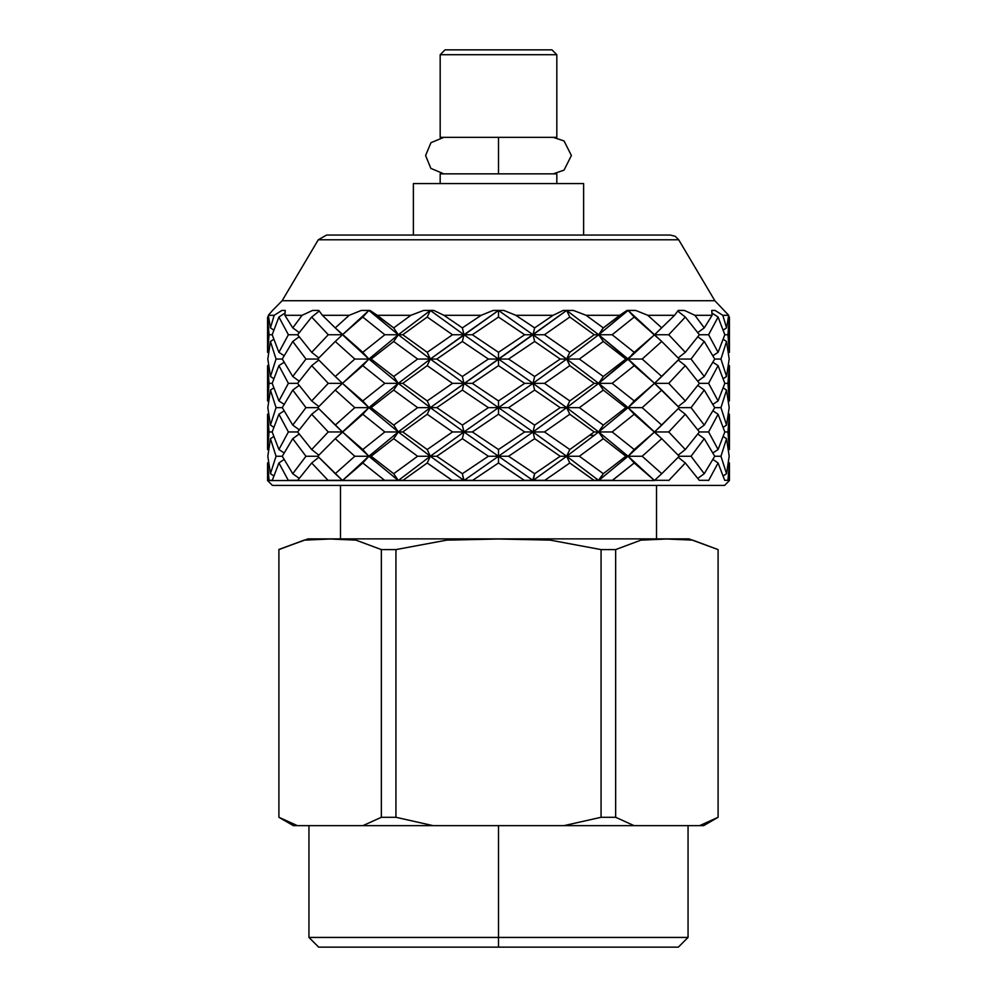 <?xml version="1.0" encoding="UTF-8"?>
<svg xmlns="http://www.w3.org/2000/svg" width="997" height="997" viewBox="0 0 997 997"><rect width="100%" height="100%" fill="white"/><g stroke="black" fill="none" stroke-linecap="round" stroke-linejoin="round"><path stroke-width="1.5" d="M267.607 449.497L267.607 414.316L268.43 413.817L267.607 414.316L267.607 449.497L268.43 449.996L267.607 449.497L269.103 431.913L267.607 449.497M267.607 400.881L267.607 365.712L268.43 365.214L267.607 365.712L267.607 400.881L268.43 401.392L267.607 400.881L269.103 383.297L267.607 400.881M267.607 352.277L267.607 317.108L267.607 352.277L269.103 334.693L267.607 317.108L268.43 316.597L267.607 317.108L269.103 334.693L267.607 352.277L268.43 352.776L267.607 352.277M267.607 480.517L267.607 462.932L267.607 480.517L272.256 480.517L269.128 480.305L272.306 480.305L278.911 462.932L272.306 480.305L269.065 480.305L267.607 462.932L268.43 462.421L267.607 462.932L269.103 480.517L267.607 480.517L272.468 485.377L724.532 485.377L272.468 485.377L267.607 480.517M708.73 480.305L699.296 480.305L708.73 480.305L718.089 462.932L712.967 459.53L718.089 462.932L724.694 480.305L727.935 480.305L729.393 462.932L728.57 462.421L729.393 462.932L727.935 480.305L724.694 480.305L727.872 480.305L724.694 480.305L718.089 462.932L708.63 480.517M384.53 480.305L362.783 462.932L384.53 480.305L402.476 480.305L272.256 480.517L654.431 480.517L628.16 456.215L634.217 449.497L612.195 431.913L634.217 449.497L654.481 431.913L668.725 431.913L685.288 414.316L678.209 408.658L685.288 414.316L699.458 431.913L685.288 449.497L678.209 455.155L685.288 449.497L668.725 431.913L685.288 449.497L699.458 431.913L708.593 431.913L718.089 414.316L712.967 410.914L718.089 414.316L724.757 431.913L718.089 449.497L712.967 452.9L718.089 449.497L708.593 431.913L718.089 449.497L724.757 431.913L718.089 414.316L708.593 431.913L699.458 431.913L685.288 414.316L668.725 431.913L654.481 431.913L634.217 414.316L612.195 431.913L598.649 431.913L628.16 456.215L598.649 431.913L603.322 438.68L625.929 456.215L628.16 456.215L654.256 480.305L634.217 462.932L654.256 480.305L668.937 480.305L685.288 462.932L678.209 457.262L685.288 462.932L699.296 480.305L685.288 462.932L668.775 480.517M636.074 318.654L661.759 341.473L679.194 358.995L654.481 383.297L661.759 376.517L642.23 358.995L661.759 376.517L679.194 358.995L691.033 358.995L704.218 341.473L697.85 336.861L704.218 341.473L714.762 358.995L704.218 376.517L697.85 381.141L704.218 376.517L691.033 358.995L704.218 376.517L714.762 358.995L720.993 358.995L726.539 341.473L723.261 339.379L726.539 341.473L729.168 358.995L726.539 376.517L723.261 378.611L726.539 376.517L720.993 358.995L726.539 376.517L729.168 358.995L726.539 341.473L720.993 358.995L714.762 358.995L704.218 341.473L691.033 358.995L679.194 358.995L661.759 341.473L642.23 358.995L628.16 358.995L654.481 383.297L628.16 358.995L634.217 365.712L654.481 383.297L634.217 400.881L612.195 383.297L598.649 383.297L628.16 407.599L598.649 383.297L603.322 390.076L625.929 407.599L603.322 390.076L579.357 407.599L603.322 425.133L625.929 407.599L628.16 407.599L634.217 400.881L654.481 383.297L668.725 383.297L685.288 365.712L678.209 360.054L685.288 365.712L699.458 383.297L685.288 400.881L678.209 406.552L685.288 400.881L668.725 383.297L685.288 400.881L699.458 383.297L708.593 383.297L718.089 365.712L712.967 362.31L718.089 365.712L724.757 383.297L718.089 400.881L712.967 404.296L718.089 400.881L708.593 383.297L718.089 400.881L724.757 383.297L727.897 383.297L729.393 400.881L727.897 383.297L729.393 365.712L728.57 365.214L729.393 365.712L727.897 383.297L724.757 383.297L718.089 365.712L708.593 383.297L699.458 383.297L685.288 365.712L668.725 383.297L654.481 383.297L634.217 365.712L612.195 383.297L634.217 400.881L654.481 383.297L679.194 407.599L654.481 431.913L661.759 425.133L642.23 407.599L661.759 425.133L679.194 407.599L691.033 407.599L704.218 390.076L697.85 385.465L704.218 390.076L714.762 407.599L704.218 425.133L697.85 429.744L704.218 425.133L691.033 407.599L704.218 425.133L714.762 407.599L720.993 407.599L726.539 390.076L723.261 387.983L726.539 390.076L729.168 407.599L726.539 425.133L723.261 427.227L726.539 425.133L720.993 407.599L726.539 425.133L729.168 407.599L726.539 390.076L720.993 407.599L714.762 407.599L704.218 390.076L691.033 407.599L679.194 407.599L661.759 390.076L642.23 407.599L628.16 407.599L654.481 431.913L628.16 407.599L634.217 414.316L661.759 438.68L642.23 456.215L628.16 456.215L634.217 462.932L612.258 480.517M288.27 480.305L278.911 462.932L284.033 459.53L278.911 462.932L288.27 480.305L297.704 480.305L288.532 480.305L297.704 480.305L311.712 462.932L297.704 480.305L288.27 480.305M360.926 318.654L342.519 334.693L362.783 352.277L384.805 334.693L402.751 334.693L398.351 334.693L430.33 358.995L398.351 334.693L393.678 341.473L417.643 358.995L393.678 341.473L371.071 358.995L393.678 376.517L417.643 358.995L430.33 358.995L427.152 352.277L402.751 334.693L427.152 317.108L430.33 310.391L463.991 334.693L430.33 310.391L427.152 317.108L452.464 334.693L427.152 317.108L402.751 334.693L427.152 352.277L452.464 334.693L472.366 334.693L498.5 317.108L498.5 310.391L533.009 334.693L430.33 407.599L398.351 431.913L368.84 456.215L354.77 456.215L335.241 473.737L342.307 480.305L328.063 480.305L311.712 462.932L318.791 457.262L311.712 462.932L328.063 480.305L342.744 480.305L368.84 456.215L342.519 431.913L362.783 449.497L384.805 431.913L362.783 414.316L335.241 438.68L317.806 456.215L305.967 456.215L292.782 473.737L299.15 478.348L292.782 473.737L305.967 456.215L292.782 438.68L299.15 434.069L292.782 438.68L282.238 456.215L292.782 438.68L305.967 456.215L317.806 456.215L335.241 473.737L354.77 456.215L335.241 438.68L354.77 456.215L368.84 456.215L362.783 449.497L342.519 431.913L368.84 456.215L362.783 462.932L342.744 480.305L362.783 462.932L368.84 456.215L398.09 480.305L368.84 456.215L371.071 456.215L393.678 473.737L417.643 456.215L393.678 438.68L371.071 456.215L368.84 456.215L398.351 431.913L393.678 438.68L417.643 456.215L430.33 456.215L398.351 431.913L430.33 456.215L427.152 449.497L452.464 431.913L427.152 414.316L402.751 431.913L427.152 449.497L402.751 431.913L398.351 431.913L368.84 407.599L362.783 414.316L384.805 431.913L398.351 431.913L393.678 425.133L417.643 407.599L393.678 390.076L371.071 407.599L393.678 425.133L371.071 407.599L368.84 407.599L398.351 431.913L402.751 431.913L427.152 414.316L452.464 431.913L463.991 431.913L462.384 438.68L488.43 456.215L498.5 456.215L463.991 431.913L498.5 456.215L498.5 449.497L524.634 431.913L498.5 414.316L472.366 431.913L498.5 449.497L472.366 431.913L463.991 431.913L430.33 407.599L427.152 414.316L430.33 407.599L463.991 431.913L462.384 425.133L488.43 407.599L462.384 390.076L436.798 407.599L462.384 425.133L436.798 407.599L430.33 407.599L398.351 383.297L393.678 390.076L417.643 407.599L430.33 407.599L427.152 400.881L452.464 383.297L427.152 365.712L402.751 383.297L427.152 400.881L402.751 383.297L398.351 383.297L430.33 407.599L436.798 407.599L462.384 390.076L488.43 407.599L498.5 407.599L498.5 414.316L524.634 431.913L533.009 431.913L534.616 438.68L560.202 456.215L566.67 456.215L533.009 431.913L566.67 456.215L569.848 449.497L594.249 431.913L569.848 414.316L544.536 431.913L569.848 449.497L544.536 431.913L533.009 431.913L498.5 407.599L533.009 431.913L534.616 425.133L560.202 407.599L534.616 390.076L508.57 407.599L534.616 425.133L508.57 407.599L498.5 407.599L463.991 383.297L462.384 390.076L463.991 383.297L498.5 407.599L498.5 400.881L524.634 383.297L498.5 365.712L472.366 383.297L498.5 400.881L472.366 383.297L463.991 383.297L430.33 358.995L427.152 365.712L452.464 383.297L463.991 383.297L462.384 376.517L488.43 358.995L462.384 341.473L436.798 358.995L462.384 376.517L436.798 358.995L430.33 358.995L463.991 383.297L472.366 383.297L498.5 365.712L524.634 383.297L533.009 383.297L534.616 390.076L560.202 407.599L566.67 407.599L569.848 414.316L594.249 431.913L598.649 431.913L599.995 433.957L598.649 431.913L566.67 407.599L598.649 431.913L603.322 425.133L579.357 407.599L566.67 407.599L533.009 383.297L566.67 407.599L569.848 400.881L594.249 383.297L569.848 365.712L544.536 383.297L569.848 400.881L544.536 383.297L533.009 383.297L498.5 358.995L498.5 365.712L498.5 358.995L533.009 383.297L534.616 376.517L560.202 358.995L534.616 341.473L508.57 358.995L534.616 376.517L508.57 358.995L498.5 358.995L463.991 334.693L462.384 341.473L488.43 358.995L498.5 358.995L498.5 352.277L524.634 334.693L498.5 317.108L472.366 334.693L498.5 352.277L472.366 334.693L463.991 334.693L498.5 358.995L508.57 358.995L534.616 341.473L560.202 358.995L566.67 358.995L569.848 365.712L594.249 383.297L598.649 383.297L566.67 358.995L598.649 383.297L603.322 376.517L625.929 358.995L603.322 341.473L579.357 358.995L603.322 376.517L579.357 358.995L566.67 358.995L533.009 334.693L534.616 341.473L533.009 334.693L566.67 358.995L569.848 352.277L594.249 334.693L569.848 317.108L544.536 334.693L569.848 352.277L544.536 334.693L533.009 334.693L498.5 310.391L498.5 317.108L524.634 334.693L533.009 334.693L534.616 327.913L553.136 315.251L515.86 315.251L534.616 327.913L515.86 315.251L503.871 310.391L515.86 315.251L553.136 315.251L563.218 310.391L573.425 310.391L586.149 315.251L603.322 327.913L619.785 315.251L586.149 315.251L573.425 310.391L563.218 310.391L553.136 315.251L534.616 327.913L533.009 334.693L544.536 334.693L569.848 317.108L594.249 334.693L598.649 334.693L603.322 341.473L625.929 358.995L628.16 358.995L629.917 361.026L598.649 334.693L628.16 358.995L634.217 352.277L654.481 334.693L634.217 317.108L612.195 334.693L634.217 352.277L654.481 334.693L628.16 310.391L634.217 317.108L654.481 334.693L674.558 315.251L647.863 315.251L661.759 327.913L647.863 315.251L635.662 310.391L647.863 315.251L674.558 315.251L678.159 310.391L684.465 310.391L694.959 315.251L704.218 327.913L712.107 315.251L694.959 315.251L684.465 310.391L678.159 310.391L674.558 315.251L654.481 334.693L668.725 334.693L685.288 352.277L699.458 334.693L685.288 317.108L668.725 334.693L654.481 334.693L628.16 358.995L642.23 358.995L661.759 341.473L654.481 334.693L634.217 352.277L612.195 334.693L598.649 334.693L566.67 310.391L569.848 317.108L566.67 310.391L598.649 334.693L603.322 327.913L586.149 315.251L619.785 315.251L626.976 310.391L635.662 310.391L626.976 310.391L603.322 327.913L598.649 334.693L612.195 334.693L634.217 317.108L628.16 310.391L654.481 334.693L628.16 358.995L598.649 383.297L612.195 383.297L634.217 365.712L628.16 358.995L625.929 358.995L603.322 376.517L598.649 383.297L629.917 356.963M342.569 480.517L368.803 456.252M452.164 480.305L472.055 480.305L452.164 480.305L427.152 462.932L403.037 480.305L398.613 480.305L430.33 456.215L427.152 462.932L452.401 480.517L384.742 480.517M524.335 480.305L544.225 480.305L524.335 480.305L498.5 462.932L472.665 480.305L464.278 480.305L498.5 456.215L498.5 462.932L524.572 480.517L452.401 480.517M593.963 480.305L611.921 480.305L593.963 480.305L569.848 462.932L544.836 480.305L533.308 480.305L544.836 480.305L569.848 462.932L594.187 480.517L524.572 480.517M654.431 480.517L594.187 480.517M342.307 480.305L317.806 456.215L335.241 438.68L368.84 407.599L354.77 407.599L335.241 425.133L342.519 431.913L362.783 414.316L368.84 407.599L398.351 383.297L384.805 383.297L362.783 400.881L368.84 407.599L371.071 407.599L393.678 390.076L398.351 383.297L430.33 358.995L417.643 358.995L393.678 376.517L398.351 383.297L402.751 383.297L427.152 365.712L430.33 358.995L463.991 334.693L452.464 334.693L427.152 352.277L430.33 358.995L436.798 358.995L462.384 341.473L463.991 334.693L463.53 332.649L463.991 334.693L498.5 310.391L430.33 358.995L398.351 383.297L368.84 407.599L342.519 431.913L328.275 431.913L311.712 449.497L297.542 431.913L311.712 414.316L318.791 408.658L311.712 414.316L328.275 431.913L311.712 414.316L297.542 431.913L311.712 449.497L328.275 431.913L342.519 431.913L317.806 407.599L305.967 407.599L292.782 425.133L282.238 407.599L292.782 390.076L282.238 407.599L292.782 425.133L305.967 407.599L292.782 390.076L299.15 385.465L292.782 390.076L305.967 407.599L317.806 407.599L335.241 425.133L354.77 407.599L335.241 390.076L317.806 407.599L335.241 390.076L354.77 407.599L368.84 407.599L342.519 383.297L362.783 400.881L342.519 383.297L335.241 390.076L342.519 383.297L368.84 407.599L362.783 400.881L384.805 383.297L362.783 365.712L342.519 383.297L335.241 376.517L354.77 358.995L335.241 341.473L317.806 358.995L335.241 376.517L317.806 358.995L335.241 341.473L354.77 358.995L368.84 358.995L362.783 365.712L384.805 383.297L398.351 383.297L368.84 358.995L398.351 383.297L393.678 376.517L371.071 358.995L368.84 358.995L342.519 334.693L335.241 341.473L342.519 334.693L368.84 358.995L362.783 352.277L335.241 327.913L349.137 315.251L322.442 315.251L335.241 327.913L322.442 315.251L318.841 310.391L322.442 315.251L349.137 315.251L361.338 310.391L370.024 310.391L393.678 327.913L410.851 315.251L377.215 315.251L370.024 310.391L361.338 310.391L349.137 315.251L335.241 327.913L342.519 334.693L362.783 317.108L342.519 334.693L368.84 310.391L362.783 317.108L384.805 334.693L362.783 317.108L368.84 310.391L398.351 334.693L368.84 310.391L342.519 334.693L328.275 334.693L311.712 317.108L297.542 334.693L311.712 352.277L328.275 334.693L342.519 334.693M278.911 365.712L272.243 383.297L278.911 400.881L288.407 383.297L278.911 365.712L284.033 362.31L278.911 365.712L288.407 383.297L278.911 400.881L284.033 404.296L278.911 400.881L272.243 383.297L269.103 383.297L267.607 365.712L269.103 383.297L272.243 383.297L278.911 365.712M270.461 341.473L267.832 358.995L270.461 376.517L276.007 358.995L270.461 341.473L273.739 339.379L270.461 341.473L276.007 358.995L270.461 376.517L273.739 378.611L270.461 376.517L267.832 358.995L270.461 341.473M267.832 407.599L270.461 390.076L273.739 387.983L270.461 390.076L267.832 407.599L270.461 425.133L273.739 427.227L270.461 425.133L276.007 407.599L270.461 425.133L267.832 407.599M282.238 407.599L276.007 407.599L270.461 390.076L276.007 407.599L282.238 407.599M272.243 431.913L278.911 414.316L284.033 410.914L278.911 414.316L272.243 431.913L278.911 449.497L284.033 452.9L278.911 449.497L288.407 431.913L278.911 449.497L272.243 431.913L269.103 431.913L267.607 414.316L269.103 431.913L272.243 431.913M297.542 431.913L288.407 431.913L278.911 414.316L288.407 431.913L297.542 431.913M267.832 456.215L270.461 438.68L273.739 436.599L270.461 438.68L267.832 456.215L270.461 473.737L273.739 475.831L270.461 473.737L276.007 456.215L270.461 473.737L267.832 456.215M282.238 456.215L276.007 456.215L270.461 438.68L276.007 456.215L282.238 456.215L292.782 473.737L282.238 456.215M272.243 334.693L269.103 334.693L272.243 334.693L278.911 352.277L288.407 334.693L278.911 317.108L272.243 334.693L278.911 317.108L288.407 334.693L297.542 334.693L311.712 317.108L328.275 334.693L311.712 352.277L297.542 334.693L288.407 334.693L278.911 352.277L272.243 334.693M282.238 358.995L276.007 358.995L282.238 358.995L292.782 376.517L305.967 358.995L292.782 341.473L282.238 358.995L292.782 341.473L305.967 358.995L317.806 358.995L305.967 358.995L292.782 376.517L282.238 358.995M297.542 383.297L288.407 383.297L297.542 383.297L311.712 400.881L328.275 383.297L311.712 365.712L297.542 383.297L311.712 365.712L328.275 383.297L342.519 383.297L362.783 365.712L368.84 358.995L371.071 358.995L393.678 341.473L398.351 334.693L393.678 327.913L377.215 315.251L410.851 315.251L423.575 310.391L433.782 310.391L443.864 315.251L462.384 327.913L481.14 315.251L443.864 315.251L433.782 310.391L423.575 310.391L410.851 315.251L393.678 327.913L398.351 334.693L430.33 310.391L398.351 334.693L368.84 358.995L398.351 334.693L384.805 334.693L362.783 352.277L368.84 358.995L342.519 383.297L368.84 358.995L354.77 358.995L335.241 376.517L342.519 383.297L328.275 383.297L311.712 400.881L297.542 383.297M729.393 414.316L727.897 431.913L729.393 449.497L727.897 431.913L724.757 431.913L727.897 431.913L729.393 414.316L728.57 413.817L729.393 414.316L729.393 449.497L728.57 449.996L729.393 449.497M726.539 473.737L729.168 456.215L726.539 438.68L720.993 456.215L726.539 473.737L720.993 456.215L714.762 456.215L704.218 438.68L714.762 456.215L720.993 456.215L726.539 438.68L729.168 456.215L726.539 473.737L723.261 475.831L726.539 473.737M697.85 434.069L704.218 438.68L691.033 456.215L704.218 473.737L714.762 456.215L704.218 473.737L691.033 456.215L679.194 456.215L661.759 438.68L679.194 456.215L691.033 456.215L704.218 438.68L697.85 434.069M728.57 401.392L729.393 400.881L728.57 401.392M729.393 317.108L727.897 334.693L729.393 352.277L727.897 334.693L724.757 334.693L718.089 317.108L708.593 334.693L718.089 352.277L724.757 334.693L727.897 334.693L729.393 317.108L728.57 316.597L729.393 317.108L729.393 352.277L728.57 352.776L729.393 352.277M661.759 473.737L679.194 456.215L661.759 473.737L642.23 456.215L661.759 473.737L658.917 476.279L661.759 473.737M726.539 327.913L728.732 315.251L722.825 315.251L726.539 327.913L722.825 315.251L715.061 310.391L722.825 315.251L728.732 315.251L714.799 300.67L282.201 300.67L714.799 300.67L728.732 315.251L726.539 327.913L723.261 330.007L726.539 327.913M634.217 400.881L628.16 407.599L629.917 409.63L628.16 407.599L642.23 407.599L661.759 390.076L654.481 383.297L628.16 407.599L654.481 383.297L634.217 365.712M712.967 355.68L718.089 352.277L708.593 334.693L699.458 334.693L708.593 334.693L718.089 317.108L724.757 334.693L718.089 352.277L712.967 355.68M712.02 313.046L718.089 317.108L712.02 313.046M598.387 480.305L603.322 473.737L625.929 456.215L603.322 438.68L579.357 456.215L603.322 473.737L579.357 456.215L566.67 456.215L569.848 462.932L566.67 456.215L598.387 480.305L566.67 456.215L579.357 456.215L603.322 438.68L598.649 431.913L612.195 431.913L634.217 414.316L628.16 407.599L598.649 431.913L628.16 407.599L625.929 407.599L603.322 425.133L598.649 431.913L566.67 456.215L598.649 431.913L594.249 431.913L569.848 449.497L566.67 456.215L560.202 456.215L534.616 438.68L508.57 456.215L534.616 473.737L560.202 456.215L534.616 473.737L508.57 456.215L498.5 456.215L532.722 480.305L498.5 456.215L508.57 456.215L534.616 438.68L533.009 431.913L544.536 431.913L569.848 414.316L566.67 407.599L579.357 407.599L603.322 390.076L598.649 383.297L566.67 407.599L598.649 383.297L594.249 383.297L569.848 400.881L566.67 407.599L533.009 431.913L566.67 407.599L560.202 407.599L534.616 425.133L533.009 431.913L498.5 456.215L533.009 431.913L524.634 431.913L498.5 449.497L498.5 456.215L488.43 456.215L462.384 438.68L436.798 456.215L462.384 473.737L488.43 456.215L462.384 473.737L436.798 456.215L430.33 456.215L463.705 480.305L430.33 456.215L436.798 456.215L462.384 438.68L463.991 431.913L472.366 431.913L498.5 414.316L498.5 407.599L508.57 407.599L534.616 390.076L533.009 383.297L544.536 383.297L569.848 365.712L566.67 358.995L579.357 358.995L603.322 341.473L598.649 334.693L628.16 310.391L598.649 334.693L566.67 358.995L598.649 334.693L594.249 334.693L569.848 352.277L566.67 358.995L533.009 383.297L566.67 358.995L560.202 358.995L534.616 376.517L533.009 383.297L498.5 407.599L533.009 383.297L524.634 383.297L498.5 400.881L498.5 407.599L463.991 431.913L498.5 407.599L488.43 407.599L462.384 425.133L463.991 431.913L430.33 456.215L463.991 431.913L452.464 431.913L427.152 449.497L430.33 456.215L417.643 456.215L393.678 473.737L371.071 456.215L393.678 438.68L398.351 431.913L430.33 407.599L566.67 310.391L533.009 334.693L524.634 334.693L498.5 352.277L498.5 358.995L488.43 358.995L462.384 376.517L463.991 383.297L452.464 383.297L427.152 400.881L430.33 407.599L417.643 407.599L393.678 425.133L398.351 431.913L384.805 431.913L362.783 449.497L368.84 456.215M678.209 357.948L685.288 352.277L668.725 334.693L685.288 317.108L699.458 334.693L685.288 352.277L678.209 357.948M677.711 311.027L685.288 317.108L677.711 311.027M711.746 310.391L712.107 315.251L704.218 327.913L697.85 332.524L704.218 327.913L694.959 315.251L712.107 315.251L711.746 310.391L715.061 310.391M362.783 400.881L342.519 383.297M463.53 332.649L462.384 327.913L443.864 315.251L481.14 315.251L493.129 310.391L503.871 310.391L493.129 310.391L481.14 315.251L462.384 327.913L463.53 332.649M318.791 406.552L311.712 400.881L318.791 406.552M318.791 360.054L311.712 365.712L318.791 360.054M299.15 381.141L292.782 376.517L299.15 381.141M299.15 336.861L292.782 341.473L299.15 336.861M318.791 357.948L311.712 352.277L318.791 357.948M319.289 311.027L311.712 317.108L319.289 311.027M292.782 327.913L302.041 315.251L284.893 315.251L292.782 327.913L284.893 315.251L285.254 310.391L284.893 315.251L302.041 315.251L312.535 310.391L318.841 310.391L312.535 310.391L302.041 315.251L292.782 327.913L296.632 330.655L292.782 327.913M284.033 355.68L278.911 352.277L284.033 355.68M284.98 313.046L278.911 317.108L284.98 313.046M299.15 332.524L296.632 330.655L299.15 332.524M281.939 310.391L274.175 315.251L270.461 327.913L273.739 330.007L270.461 327.913L274.175 315.251L268.268 315.251L270.461 327.913L268.268 315.251L272.542 310.391L268.268 315.251L274.175 315.251L281.939 310.391L285.254 310.391M656.475 485.377L656.475 538.841L656.475 485.377M326.617 235.043L670.383 235.043L326.617 235.043L318.255 239.816L678.745 239.816L318.255 239.816L326.617 235.043M318.255 239.816L282.201 300.67L272.542 310.391M398.09 480.305L393.678 473.737L398.214 480.305L403.037 480.305L427.152 462.932L430.33 456.215L398.613 480.305M463.705 480.305L462.384 473.737L463.941 480.305L472.665 480.305L498.5 462.932L498.5 456.215L464.278 480.305M532.722 480.305L534.616 473.737L533.295 480.305L566.67 456.215L533.295 480.305M612.47 480.305L598.91 480.305L628.16 456.215L629.917 458.246L628.16 456.215L642.23 456.215L661.759 438.68L654.481 431.913L628.16 456.215L654.481 431.913L634.217 449.497L628.16 456.215L625.929 456.215L603.322 473.737L598.786 480.305L612.47 480.305L634.217 462.932L628.16 456.215L598.91 480.305M269.065 480.305L272.306 480.305M668.937 480.305L654.867 480.305M654.693 480.305L658.917 476.279L654.693 480.305M292.782 425.133L299.15 429.744L292.782 425.133M697.85 478.348L704.218 473.737L697.85 478.348M311.712 449.497L318.791 455.155L311.712 449.497M723.261 436.599L726.539 438.68L723.261 436.599M634.217 352.277L631.687 354.982M603.322 327.913L601.365 330.655M631.687 411.611L629.917 409.63M601.365 427.863L599.995 429.857M601.365 435.951L599.995 433.957M272.256 480.517L269.103 480.517M678.745 239.816L714.799 300.67L678.745 239.816L675.193 236.326L670.383 235.043M593.29 435.315L589.626 435.315M445.036 49.85L551.964 49.85L445.036 49.85L440.175 54.71L440.175 137.349L556.825 137.349L440.175 137.349L440.175 54.71L556.825 54.71L440.175 54.71M583.569 183.523L413.431 183.523L583.569 183.523L583.569 235.043L583.569 183.523M440.175 173.802L556.825 173.802L440.175 173.802L440.175 183.523L440.175 173.802M551.964 49.85L556.825 54.71L551.964 49.85M718.152 549.571L688.989 538.841L308.011 538.841L278.848 549.434L304.21 540.125L330.082 539.016L355.929 540.112L381.39 549.571L395.971 549.571L446.768 540.125L498.388 539.016L550.207 540.125L601.029 549.571L615.61 549.571L640.971 540.125L666.843 539.016L692.703 540.112L718.152 549.571L718.152 817.341L699.607 825.628L703.645 825.628L699.607 825.628L703.645 825.628L718.152 817.341L699.607 825.628L634.154 825.628L699.607 825.628L718.152 817.341L718.152 549.571L692.703 540.112L666.843 539.016L640.971 540.125L615.61 549.571L615.61 817.341L634.154 825.628L433.059 825.628L563.941 825.628L601.029 817.341L601.029 549.571L550.207 540.125L498.388 539.016L446.768 540.125L395.971 549.571L395.971 817.341L433.059 825.628L362.846 825.628L381.39 817.341L381.39 549.571L355.929 540.112L330.082 539.016L304.21 540.125L278.848 549.571L278.848 817.341L297.393 825.628L362.846 825.628L293.355 825.628L297.393 825.628L278.848 817.341L293.355 825.628L297.393 825.628M563.941 825.628L634.154 825.628L615.61 817.341L601.029 817.341L563.941 825.628L634.154 825.628M308.933 825.628L308.933 937.429L318.654 947.15L498.5 947.15L498.5 937.429L688.067 937.429L498.5 937.429L498.5 825.628L498.5 937.429L308.933 937.429L498.5 937.429L498.5 947.15L678.346 947.15L498.5 947.15L678.346 947.15L688.067 937.429L688.067 825.628M433.059 825.628L395.971 817.341L381.39 817.341L362.846 825.628L433.059 825.628M381.39 817.341L395.971 817.341L395.971 549.571L381.39 549.571L381.39 817.341M278.848 817.341L278.848 549.571M601.029 817.341L615.61 817.341L615.61 549.571L601.029 549.571L601.029 817.341M498.5 173.802L498.5 137.349L498.5 173.802M553.185 137.349L564.115 140.988L571.406 155.569L564.115 170.151L553.185 173.802L564.115 170.151L571.406 155.569L564.115 140.988L553.185 137.349M729.393 462.932L729.393 480.517L724.532 485.377M729.393 400.881L729.393 365.712M340.525 485.377L340.525 538.841M413.431 183.523L413.431 235.043M556.825 183.523L556.825 173.802M556.825 137.349L556.825 54.71M443.815 137.349L430.891 142.721L425.594 155.544L430.878 168.406L443.815 173.802"/></g></svg>
